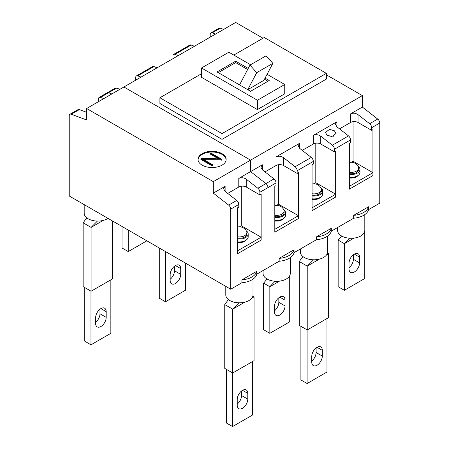 <?xml version="1.0" encoding="UTF-8"?>
<svg xmlns="http://www.w3.org/2000/svg" width="449" height="449" viewBox="0 0 449 449"><rect width="100%" height="100%" fill="white"/><g stroke="black" fill="none" stroke-linecap="round" stroke-linejoin="round"><path stroke-width="0.67" d="M364.807 214.594L364.807 230.416A13.616 7.857 180 0 1 356.405 237.678A13.616 7.857 180 0 1 341.566 235.972A13.616 7.857 180 0 1 337.581 230.416L337.581 227.52M354.3 254.083A7.465 4.31 120 0 0 349.019 263.226L349.019 268.962A7.465 4.31 120 0 0 350.568 272.38A7.465 4.31 120 0 0 356.321 270.377A7.465 4.31 120 0 0 359.576 262.867L359.576 257.131A7.465 4.31 120 0 0 358.033 253.713A7.465 4.31 120 0 0 354.3 254.083L359.576 257.131M338.153 240.097L344.361 243.684L344.361 290.295L338.153 286.709L338.153 240.097L341.594 235.989M349.58 238.223L344.361 243.684L354.025 238.105M344.361 290.295L364.234 278.823L364.234 232.672M349.019 267.789A7.465 4.31 120 0 0 353.369 259.281L353.369 254.718M290.284 257.619L290.284 273.441A13.616 7.857 180 0 1 281.877 280.704A13.616 7.857 180 0 1 267.043 279.003A13.616 7.857 180 0 1 263.052 273.441L263.052 270.545M279.772 297.109A7.465 4.31 120 0 0 274.496 306.252L274.496 311.988A7.465 4.31 120 0 0 276.04 315.406A7.465 4.31 120 0 0 281.792 313.408A7.465 4.31 120 0 0 285.053 305.892L285.053 300.156A7.465 4.31 120 0 0 283.504 296.738A7.465 4.31 120 0 0 279.772 297.109L285.053 300.156M263.625 283.123L269.838 286.709L269.838 333.321L263.625 329.74L263.625 283.123L267.071 279.014M275.052 281.248L269.838 286.709L279.497 281.13M269.838 333.321L289.712 321.849L289.712 275.697M274.496 310.82A7.465 4.31 120 0 0 278.84 302.306L278.84 297.743M368.584 209.621A17.567 10.142 180 0 1 353.677 218.225L353.677 215.357L368.584 206.753L368.584 209.621L379.764 203.167L379.764 123.06L371.688 127.718A3.513 2.026 -120 0 0 369.634 123.711L358.027 114.641L358.027 122.487L371.688 130.378L371.688 127.718M368.584 206.753A17.567 10.142 180 0 1 353.677 215.357M294.056 252.647A17.567 10.142 180 0 1 279.155 261.251L279.155 258.383L294.056 249.779L294.056 252.647L316.416 239.738A17.567 10.142 180 0 0 331.323 231.134L353.677 218.225M294.056 249.779A17.567 10.142 180 0 1 279.155 258.383M331.323 228.266A17.567 10.142 180 0 1 316.416 236.87L331.323 228.266L331.323 231.134M316.416 236.87L316.416 239.738M256.794 274.159A17.567 10.142 180 0 1 241.888 282.763L241.888 279.895L256.794 271.291L256.794 274.159L279.155 261.251M256.794 271.291A17.567 10.142 180 0 1 241.888 279.895M122.027 226.47L122.027 247.988L128.24 251.575L128.24 230.056M146.868 240.816L128.24 251.575M134.223 233.514A7.465 4.31 120 0 0 134.442 233.654A7.465 4.31 120 0 0 134.672 233.772M333.287 136.333A5.27 3.042 0 0 0 328.887 136.126M225.123 191.375L223.58 188.687L225.123 186.313L225.123 191.375L236.73 200.439A3.513 2.026 60 0 1 238.784 204.452L238.784 207.107L237.543 207.825L237.543 253.724L261.144 240.097L261.144 237.229L237.543 250.851L237.543 253.724L261.144 240.097L261.144 194.198L259.898 194.917L259.898 192.262A3.513 2.026 -120 0 0 257.849 188.249L246.237 179.185L246.237 187.031L259.898 194.917M261.144 237.229L241.27 225.752L239.435 226.812M262.384 169.862L260.841 167.174L262.384 164.8L262.384 169.862L273.997 178.927A3.513 2.026 60 0 1 276.045 182.939L276.045 185.594L274.805 186.313L274.805 232.206L298.405 218.584L298.405 215.716L274.805 229.338L274.805 232.206L298.405 218.584L298.405 172.685L297.165 173.404L297.165 170.743A3.513 2.026 -120 0 0 295.111 166.736L283.499 157.666L283.499 165.518L297.165 173.404M298.405 215.716L278.532 204.239L276.696 205.3M335.667 194.198L335.667 197.072L312.066 210.693L312.066 207.825L335.667 194.198L315.793 182.726L313.958 183.787M372.928 172.685L372.928 175.553L349.333 189.181L349.333 186.313L372.928 172.685L353.06 161.213L351.225 162.274M357.999 175.531A7.465 4.31 180 0 1 356.472 176.811A7.465 4.31 180 0 1 349.333 177.939M349.333 162.493A7.902 7.902 0 0 1 358.431 166.994A7.465 4.31 180 0 1 358.661 168.055A7.465 4.31 180 0 1 356.472 171.103A7.465 4.31 180 0 1 349.333 172.231M358.094 166.326A8.784 5.068 180 0 1 359.975 169.458A8.784 5.068 180 0 1 349.333 174.414M359.975 169.458L359.975 172.326A8.784 5.068 180 0 1 349.333 177.282M358.661 168.055L358.661 169.458A7.465 4.31 180 0 1 349.333 173.634M320.738 197.049A7.465 4.31 180 0 1 319.211 198.323A7.465 4.31 180 0 1 312.066 199.451M312.066 184.011A7.902 7.902 0 0 1 321.17 188.507A7.465 4.31 180 0 1 321.394 189.568A7.465 4.31 180 0 1 319.211 192.615A7.465 4.31 180 0 1 312.066 193.744M320.833 187.839A8.784 5.068 180 0 1 322.713 190.977A8.784 5.068 180 0 1 312.066 195.927M322.713 190.977L322.713 193.845A8.784 5.068 180 0 1 312.066 198.8M321.394 189.568L321.394 190.977A7.465 4.31 180 0 1 312.066 195.147M283.476 218.562A7.465 4.31 180 0 1 281.95 219.836A7.465 4.31 180 0 1 274.805 220.964M274.805 205.524A7.902 7.902 0 0 1 283.903 210.025A7.465 4.31 180 0 1 284.133 211.081A7.465 4.31 180 0 1 281.95 214.134A7.465 4.31 180 0 1 274.805 215.256M283.572 209.352A8.784 5.068 180 0 1 285.452 212.489A8.784 5.068 180 0 1 274.805 217.445M285.452 212.489L285.452 215.357A8.784 5.068 180 0 1 274.805 220.313M284.133 211.081L284.133 212.489A7.465 4.31 180 0 1 274.805 216.659M246.209 240.075A7.465 4.31 180 0 1 244.683 241.349A7.465 4.31 180 0 1 237.543 242.477M237.543 227.037A7.902 7.902 0 0 1 246.641 231.538A7.465 4.31 180 0 1 246.871 232.599A7.465 4.31 180 0 1 244.683 235.646A7.465 4.31 180 0 1 237.543 236.769M246.305 230.865A8.784 5.068 180 0 1 248.19 234.002A8.784 5.068 180 0 1 237.543 238.958M248.19 234.002L248.19 236.87A8.784 5.068 180 0 1 237.543 241.826M246.871 232.599L246.871 234.002A7.465 4.31 180 0 1 237.543 238.172M326.973 135.098L325.43 132.41L329.572 129.34L334.426 130.799L335.97 133.488L331.828 136.558L326.973 135.098M336.907 121.769L336.907 126.831L335.364 124.143L336.907 121.769L313.312 135.396C315.793 134.285 318.279 134.537 320.76 136.154L320.76 144L334.426 151.891L334.426 149.231A3.513 2.026 -120 0 0 332.372 145.223L320.76 136.154M339.517 128.869L350.574 122.487L350.574 113.883C353.06 112.772 355.541 113.025 358.027 114.641M262.384 164.8L250.581 171.613L250.581 160.136L362.371 95.598L362.371 107.07L350.574 113.883M264.994 171.9L276.045 165.518L276.045 156.909C278.532 155.797 281.018 156.05 283.499 157.666M299.646 143.287L299.646 148.344L298.102 145.656L299.646 143.287L276.045 156.909M302.256 150.381L313.312 144L313.312 135.396M278.532 204.239L278.532 164.71M334.426 151.891L335.667 151.173L335.667 197.072L312.066 210.693L312.066 164.8L313.312 164.081L313.312 161.421L297.165 170.743M315.793 182.726L315.793 143.197M371.688 130.378L372.928 129.66L372.928 175.553L349.333 189.181L349.333 143.287L350.574 142.569L350.574 139.908L334.426 149.231M353.06 161.213L353.06 121.685M263.007 38.227L235.68 22.45L123.89 86.988L250.581 160.136L250.581 171.613L238.784 178.421C241.27 177.31 243.751 177.563 246.237 179.185M362.371 95.598L326.35 74.798M201.522 73.726L159.911 97.747L159.911 103.483L222.014 139.342L326.35 79.103L326.35 73.367L264.248 37.508L233.817 55.081M135.688 80.18L135.688 77.52A3.513 2.026 -120 0 1 136.417 75.915A3.513 2.026 -120 0 1 137.742 75.881L141.014 77.105M172.955 58.662L172.955 56.007A3.513 2.026 -120 0 1 173.679 54.396A3.513 2.026 -120 0 1 175.003 54.368L178.275 55.592M210.216 37.149L210.216 34.494A3.513 2.026 -120 0 1 210.946 32.884A3.513 2.026 -120 0 1 212.27 32.856L215.542 34.079M157.161 67.782L153.889 66.559L137.742 75.881M119.9 89.295L116.628 88.071L108.551 92.735L111.823 93.953L108.551 92.735A3.513 2.026 -120 0 0 107.227 92.763A3.513 2.026 60 0 1 108.551 92.735L100.481 97.394L103.753 98.617M194.423 46.269L191.151 45.046L175.003 54.368M299.646 148.344L311.258 157.414A3.513 2.026 60 0 1 313.312 161.421M336.907 126.831L348.519 135.901A3.513 2.026 60 0 1 350.574 139.908M223.613 29.415L220.341 28.192L212.27 32.856M362.371 107.07L377.71 119.047A3.513 2.026 60 0 1 379.764 123.06M159.911 97.747L222.014 133.606L326.35 73.367M250.581 64.757L228.85 52.207L201.522 67.984L201.522 77.312L257.417 109.578L284.739 93.802L284.739 84.479L267.093 74.293M210.946 32.884L219.017 28.225A3.513 2.026 60 0 1 220.341 28.192M276.045 182.939L267.974 187.598L267.974 267.705L267.974 187.598A3.513 2.026 -120 0 0 265.92 183.59L250.581 171.613L265.92 183.59A3.513 2.026 60 0 1 267.974 187.598L259.898 192.262M222.014 133.606L222.014 139.342M201.522 67.984L257.417 100.256L257.417 109.578M257.417 100.256L284.739 84.479M248.224 68.416L235.68 61.176L217.047 71.93L250.581 91.293L269.215 80.534L265.067 78.143M247.646 69.516L235.68 62.607L235.68 61.176M267.974 81.252L264.489 79.243M235.68 62.607L218.287 72.648M272.863 63.331L263.905 80.343L247.758 89.665L256.716 72.654L272.863 63.331L266.111 55.794L249.964 65.116L239.536 84.917M256.716 72.654L249.964 65.116M358.027 122.487A5.27 3.042 0 0 0 350.574 122.487M320.76 144A5.27 3.042 0 0 0 313.312 144M283.499 165.518A5.27 3.042 0 0 0 276.045 165.518M173.679 54.396L189.826 45.074A3.513 2.026 60 0 1 191.151 45.046M136.417 75.915L152.565 66.592A3.513 2.026 60 0 1 153.889 66.559M100.481 97.394A3.513 2.026 -120 0 0 99.156 97.427L115.303 88.105A3.513 2.026 60 0 1 116.628 88.071M222.014 153.681A14.054 8.116 0 0 0 206.703 151.925A14.054 8.116 0 0 0 198.026 159.417A14.054 8.116 0 0 0 202.14 165.159A14.054 8.116 0 0 0 217.456 166.916A14.054 8.116 0 0 0 226.133 159.417A14.054 8.116 0 0 0 222.014 153.681M226.116 159.777A14.054 8.116 0 0 0 222.014 154.4A14.054 8.116 0 0 0 206.989 152.576A14.054 8.116 0 0 0 198.043 159.777M225.123 186.313L213.32 193.126L228.659 205.103L236.73 200.439M227.733 193.412L238.784 187.031L238.784 178.421M213.32 181.649L86.629 108.506L123.89 86.988L250.581 160.136L213.32 181.649L213.32 193.126M241.27 225.752L241.27 186.223M86.629 108.506L86.629 119.978L71.29 114.248A3.513 2.026 -120 0 0 69.965 114.276A3.513 2.026 -120 0 0 69.236 115.887L69.236 195.994L230.713 289.218L230.713 209.111A3.513 2.026 -120 0 0 228.659 205.103M230.713 289.218L241.888 282.763M98.426 101.693L98.426 99.033A3.513 2.026 -120 0 1 99.156 97.427M86.629 112.301L79.366 109.584L71.29 114.248M203.762 159.636L221.767 159.996L221.767 159.277L210.839 152.963L210.216 153.322L219.87 158.901L201.522 158.345L200.899 158.705L211.833 165.013L212.45 164.654L202.448 158.879L221.767 159.277M200.899 158.705L200.899 159.417L211.833 165.732L212.45 165.372L212.45 164.654M210.216 153.322L210.216 154.041L218.562 158.862M221.458 160.17L221.458 159.457M211.833 165.732L211.833 165.013M246.237 187.031A5.27 3.042 0 0 0 238.784 187.031M69.965 114.276L78.036 109.618A3.513 2.026 60 0 1 79.366 109.584M317.039 347.307A7.465 4.31 120 0 0 311.758 356.45L311.758 362.186A7.465 4.31 120 0 0 313.301 365.604A7.465 4.31 120 0 0 319.054 363.606A7.465 4.31 120 0 0 322.315 356.091L322.315 350.355A7.465 4.31 120 0 0 320.771 346.937A7.465 4.31 120 0 0 317.039 347.307L322.315 350.355M327.546 236.107L327.546 251.928A13.616 7.857 180 0 1 319.138 259.191A13.616 7.857 180 0 1 304.304 257.485A13.616 7.857 180 0 1 300.319 251.928L300.319 249.032M327.394 253.101L328.589 253.792L326.827 254.443M302.923 256.553L299.275 261.537L299.275 325.362L307.223 329.953L328.589 317.617L328.589 253.792L326.434 255.038M300.892 326.294L300.892 379.938L307.099 383.525L326.973 372.047L326.973 318.549M307.099 329.88L307.099 383.525M299.275 261.537L307.223 266.128L307.223 329.953M313.559 259.786L307.223 266.128L319.312 259.152M316.107 347.941L316.107 352.51A7.465 4.31 -60 0 1 311.758 361.018M175.436 265.555A7.465 4.31 120 0 0 170.16 274.698L170.16 280.434A7.465 4.31 120 0 0 171.703 283.852A7.465 4.31 120 0 0 177.456 281.854A7.465 4.31 120 0 0 180.717 274.339L180.717 268.603A7.465 4.31 120 0 0 179.168 265.185A7.465 4.31 120 0 0 175.436 265.555L180.717 268.603M165.501 251.569L165.501 301.773L185.375 290.295L185.375 263.047M165.501 301.773L159.288 298.187L159.288 247.983M170.16 279.267A7.465 4.31 120 0 0 174.504 270.758L174.504 266.19M100.913 308.581A7.465 4.31 120 0 0 95.631 317.729L95.631 323.465A7.465 4.31 120 0 0 97.18 326.883A7.465 4.31 120 0 0 102.933 324.88A7.465 4.31 120 0 0 106.189 317.37L106.189 311.634A7.465 4.31 120 0 0 104.645 308.216A7.465 4.31 120 0 0 100.913 308.581L106.189 311.634M84.193 204.626L84.193 213.208A13.616 7.857 0 0 0 88.178 218.764A13.616 7.857 0 0 0 108.035 218.394M97.433 221.06L91.096 227.402L91.096 291.227L112.463 278.896L112.463 220.947M91.096 291.227L83.149 286.642L83.149 222.816L91.096 227.402L103.186 220.425M90.973 291.16L90.973 344.798L110.847 333.326L110.847 279.828M90.973 344.798L84.766 341.212L84.766 287.573M86.797 217.827L83.149 222.816M95.631 322.292A7.465 4.31 120 0 0 99.981 313.784L99.981 309.215M242.511 390.333A7.465 4.31 120 0 0 237.229 399.481L237.229 405.217A7.465 4.31 120 0 0 238.778 408.635A7.465 4.31 120 0 0 244.531 406.631A7.465 4.31 120 0 0 247.792 399.122L247.792 393.38A7.465 4.31 120 0 0 246.243 389.968A7.465 4.31 120 0 0 242.511 390.333L247.792 393.38M253.017 279.138L253.017 294.959A13.616 7.857 180 0 1 244.615 302.216A13.616 7.857 180 0 1 229.781 300.516A13.616 7.857 180 0 1 225.791 294.959L225.791 286.378M252.866 296.132L254.061 296.823L252.304 297.474M228.395 299.578L224.747 304.568L224.747 368.393L232.7 372.979L254.061 360.648L254.061 296.823L251.911 298.063M226.363 369.325L226.363 422.964L232.576 426.55L252.445 415.078L252.445 361.58M232.576 372.911L232.576 426.55M224.747 304.568L232.7 309.153L232.7 372.979M239.031 302.811L232.7 309.153L244.789 302.177M241.579 390.967L241.579 395.535A7.465 4.31 -60 0 1 237.229 404.044M353.369 259.281L359.576 262.867M278.84 302.306L285.053 305.892M295.111 166.736L311.258 157.414M332.372 145.223L348.519 135.901M369.634 123.711L377.71 119.047M257.849 188.249L273.997 178.927M238.784 204.452L230.713 209.111M316.107 352.51L322.315 356.091M174.504 270.758L180.717 274.339M99.981 313.784L106.189 317.37M241.579 395.535L247.792 399.122"/></g></svg>
